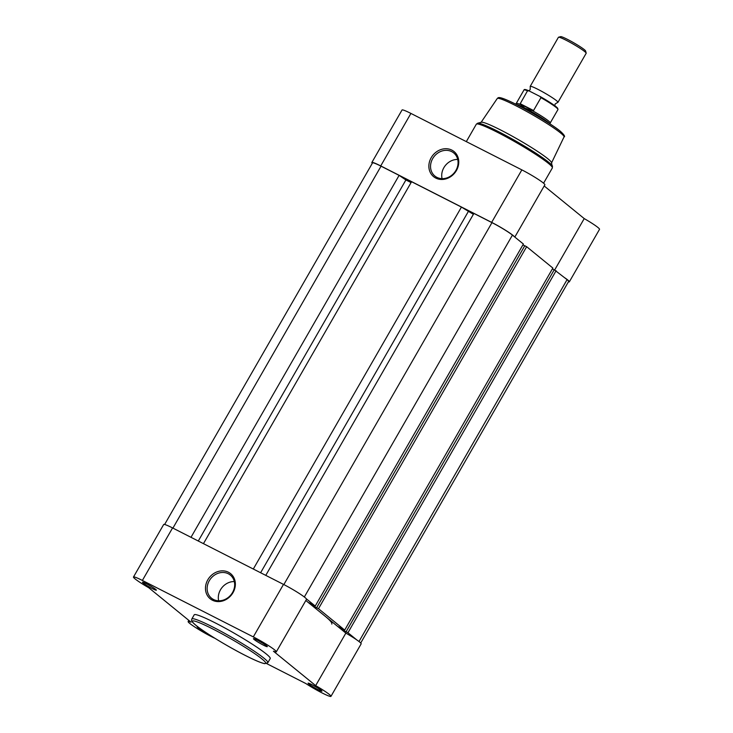 <?xml version="1.0" encoding="UTF-8"?>
<svg xmlns="http://www.w3.org/2000/svg" width="733" height="733" viewBox="0 0 733 733"><rect width="100%" height="100%" fill="white"/><g stroke="black" fill="none" stroke-linecap="round" stroke-linejoin="round"><path stroke-width="1.1" d="M331.792 624.076A80.025 7.312 -150.1 0 0 324.737 615.894L345.857 633.101L315.666 685.612A18.407 1.677 -150.1 0 1 330.968 696.35A18.407 1.677 -150.1 0 1 321.989 692.887A18.407 1.677 -150.1 0 1 305.808 683.523L266.693 663.612M360.709 643.024L568.634 281.435A17.61 1.613 -150.1 0 0 567.085 279.639L554.249 269.753L346.086 631.764L347.955 632.716L556.118 270.706M356.861 639.973L347.955 632.716M342.338 629.977L338.353 626.724L342.467 628.813L342.338 629.977L346.086 631.764M554.203 269.845L552.37 268.91M342.833 629.116L344.702 630.068L552.865 268.058L526.651 246.691L524.782 245.747L316.61 607.758L318.479 608.702L526.651 246.691M344.702 630.068L318.479 608.702M312.872 605.962L313.358 605.101L308.877 602.709L312.872 605.962L316.61 607.758M524.727 245.83L522.904 244.904M313.358 605.101L315.227 606.054L523.389 244.043L512.431 235.11A17.61 1.613 -150.1 0 0 491.971 222.63L473.894 213.431L265.767 575.378M315.227 606.054L306.33 598.806M473.39 214.311L461.433 207.091L253.306 569.028M260.609 572.748L468.231 211.681M203.453 543.657L411.579 181.72L461.433 207.091M198.286 541.027L405.908 179.961L411.076 182.59M405.908 179.961L399.109 175.37L190.992 537.316M172.915 528.117L381.041 166.18L399.109 175.37M381.041 166.18A17.61 1.613 -150.1 0 0 372.529 162.9L164.613 524.489M143.201 583.028A7.999 0.733 29.9 0 1 142.559 582.167A7.999 0.733 29.9 0 1 148.35 584.751A7.999 0.733 29.9 0 1 155.671 589.369A7.999 0.733 29.9 0 1 156.376 590.111A7.999 0.733 29.9 0 1 151.145 587.985A7.999 0.733 29.9 0 1 143.201 583.028M206.285 632.771A7.999 0.733 29.9 0 1 197.855 627.549A7.999 0.733 29.9 0 1 197.214 626.688A7.999 0.733 29.9 0 1 197.773 626.779M308.785 683.999A7.999 0.733 29.9 0 1 308.135 683.147A7.999 0.733 29.9 0 1 313.926 685.731A7.999 0.733 29.9 0 1 321.246 690.349A7.999 0.733 29.9 0 1 321.952 691.091A7.999 0.733 29.9 0 1 316.72 688.965A7.999 0.733 29.9 0 1 308.785 683.999M254.131 639.478A7.999 0.733 29.9 0 1 253.49 638.626A7.999 0.733 29.9 0 1 259.28 641.201A7.999 0.733 29.9 0 1 266.592 645.828A7.999 0.733 29.9 0 1 267.307 646.57A7.999 0.733 29.9 0 1 262.075 644.444A7.999 0.733 29.9 0 1 254.131 639.478M233.021 592.64A16.19 14.074 129.2 0 1 212.378 600.199A16.19 14.074 129.2 0 1 207.806 579.812A16.19 14.074 129.2 0 1 228.449 572.244A16.19 14.074 129.2 0 1 233.021 592.64M209.29 580.719A14.907 12.956 -50.8 0 0 211.489 598.183A14.907 12.956 -50.8 0 0 232.517 592.539A14.907 12.956 -50.8 0 0 230.318 575.066A14.907 12.956 -50.8 0 0 209.29 580.719M234.322 581.571A14.907 12.956 -50.8 0 0 220.468 589.818A14.907 12.956 -50.8 0 0 218.663 600.785M315.666 685.612L273.418 651.197A18.407 1.677 -150.1 0 0 276.323 651.829L306.513 599.319A18.407 1.677 -150.1 0 0 283.497 584.393L172.567 527.934A18.407 1.677 -150.1 0 0 163.67 524.516L133.479 577.018A18.407 1.677 -150.1 0 0 135.101 578.905A18.407 1.677 -150.1 0 0 148.781 587.756L191.029 622.18A18.407 1.677 -150.1 0 0 188.134 621.538A18.407 1.677 -150.1 0 0 189.755 623.426A18.407 1.677 -150.1 0 0 214.989 638.333M276.323 651.829A18.407 1.677 -150.1 0 0 253.306 636.904L142.376 580.444A18.407 1.677 -150.1 0 0 133.479 577.018M267.857 662.696L270.239 658.546A43.852 4.004 -150.1 0 0 266.372 654.065A43.852 4.004 -150.1 0 0 224.564 627.805A43.852 4.004 -150.1 0 0 194.208 614.822L191.826 618.973A43.852 4.004 29.9 0 1 222.181 631.956A43.852 4.004 29.9 0 1 263.99 658.216A43.852 4.004 29.9 0 1 267.857 662.696L264.75 663.677C261.232 662.999 254.745 660.259 245.298 655.449C227.835 646.625 204.296 632.277 195.922 625.322C189.801 620.283 191.927 620.091 191.826 618.973M305.835 600.501L324.737 615.894M330.968 696.35L361.158 643.849A18.407 1.677 -150.1 0 0 345.857 633.101M147.764 584.43A6.725 0.614 -150.1 0 0 151.804 586.748M258.694 640.88A6.725 0.614 -150.1 0 0 262.735 643.207M313.339 685.41A6.725 0.614 -150.1 0 0 317.38 687.728M431.206 157.677A16.19 14.074 129.2 0 1 451.849 150.118A16.19 14.074 129.2 0 1 456.421 170.514A16.19 14.074 129.2 0 1 435.778 178.073A16.19 14.074 129.2 0 1 431.206 157.677M455.917 170.404A14.907 12.956 -50.8 0 0 453.727 152.94A14.907 12.956 -50.8 0 0 432.699 158.585A14.907 12.956 -50.8 0 0 434.889 176.057A14.907 12.956 -50.8 0 0 455.917 170.404M457.722 159.446A14.907 12.956 -50.8 0 0 443.868 167.692A14.907 12.956 -50.8 0 0 442.063 178.65M372.291 163.331A18.407 1.677 29.9 0 1 371.842 162.506A18.407 1.677 29.9 0 1 380.729 165.924L491.66 222.383A18.407 1.677 29.9 0 1 513.054 235.43A18.407 1.677 29.9 0 1 514.493 236.796M371.842 162.506L402.032 109.996A18.407 1.677 29.9 0 1 410.92 113.423L521.85 169.882A18.407 1.677 29.9 0 1 543.245 182.929A18.407 1.677 29.9 0 1 544.866 184.808L514.823 237.061M565.024 277.954A18.407 1.677 29.9 0 1 567.709 279.951A18.407 1.677 29.9 0 1 569.33 281.829A18.407 1.677 29.9 0 1 568.387 281.857M554.67 269.973L584.219 218.59A18.407 1.677 29.9 0 1 597.899 227.45A18.407 1.677 29.9 0 1 599.521 229.328L569.33 281.829M552.545 166.299A43.384 3.958 29.9 0 0 548.696 162.277A43.384 3.958 29.9 0 0 509.032 137.227A43.384 3.958 29.9 0 0 477.641 123.226L481.343 122.246A40.654 3.711 29.9 0 1 510.764 135.358A40.654 3.711 29.9 0 1 547.927 158.832A40.654 3.711 29.9 0 1 551.537 162.607L552.37 167.912A43.852 4.004 -150.1 0 0 548.504 163.441A43.852 4.004 -150.1 0 0 506.686 137.181A43.852 4.004 -150.1 0 0 476.331 124.198L466.316 141.616M584.219 218.59L544.198 185.98M528.896 90.819L530.197 89.6L530.261 86.677A16.007 1.466 29.9 0 1 530.197 86.384A16.007 1.466 29.9 0 1 537.94 89.353A16.007 1.466 29.9 0 1 557.95 102.336A16.007 1.466 29.9 0 1 557.666 102.437L555.174 103.958L554.771 105.699M557.95 102.336L586.18 53.252A16.007 1.466 -150.1 0 0 586.189 53.097A16.007 1.466 -150.1 0 0 566.16 40.269A16.007 1.466 -150.1 0 0 558.555 37.209A16.007 1.466 -150.1 0 0 558.427 37.291L530.197 86.384M558.555 37.209L560.663 36.65A14.449 1.319 29.9 0 1 567.534 39.408A14.449 1.319 29.9 0 1 585.612 50.989L586.189 53.097M520.118 103.674L533.551 110.518L540.945 97.663L540.038 96.49L529.052 90.901L527.503 90.828L519.972 104.132L524.883 108.145A20.011 1.823 29.9 0 1 549.493 123.565M516.114 104.361A20.011 1.823 29.9 0 1 524.883 108.145L532.433 110.665A19.608 1.787 29.9 0 1 550.263 122.915A19.608 1.787 29.9 0 1 550.245 122.961L557.978 109.519L557.172 107.659L551.225 103.243L540.038 96.49M529.052 90.901L528.85 90.8C525.735 89.408 524.113 89.133 523.985 89.976A19.608 1.787 -150.1 0 1 527.503 90.828M519.972 104.132L533.551 110.518M532.433 110.665L533.157 110.839M515.546 104.086L516.279 103.38A19.608 1.787 29.9 0 1 516.279 103.38A19.608 1.787 29.9 0 1 520.265 104.471M358.987 641.522L567.085 279.639M304.332 597.001L512.431 235.11M283.845 584.577L491.971 222.63M196.142 625.469A42.257 3.857 -150.1 0 0 245.262 655.421A42.257 3.857 -150.1 0 0 261.956 658.958A42.257 3.857 -150.1 0 0 212.836 629.006A42.257 3.857 -150.1 0 0 196.142 625.469M172.567 527.934L142.376 580.444M283.497 584.393L253.306 636.904M497.249 98.524C498.413 97.938 497.111 95.043 514.493 103.555C529.858 111.086 552.59 124.784 560.333 131.244C564.144 134.762 565.381 136.659 564.034 136.924A38.519 3.518 -150.1 0 0 560.626 133.012A38.519 3.518 -150.1 0 0 524.013 110.005A38.519 3.518 -150.1 0 0 497.249 98.524L481.123 122.301M491.66 222.383L521.85 169.882M380.729 165.924L410.92 113.423M499.375 98.534A36.925 3.372 29.9 0 1 523.069 107.998A36.925 3.372 29.9 0 1 560.122 131.097M540.285 96.628A18.966 1.732 29.9 0 1 557.593 108.75M557.978 109.519A19.608 1.787 -150.1 0 0 540.945 97.663M188.802 620.365L188.134 621.538M543.584 183.204L552.37 167.912M564.034 136.924L551.592 162.818M477.641 123.226L476.331 124.198M550.263 122.915L550.025 123.904M516.261 103.399L523.985 89.976"/></g></svg>
